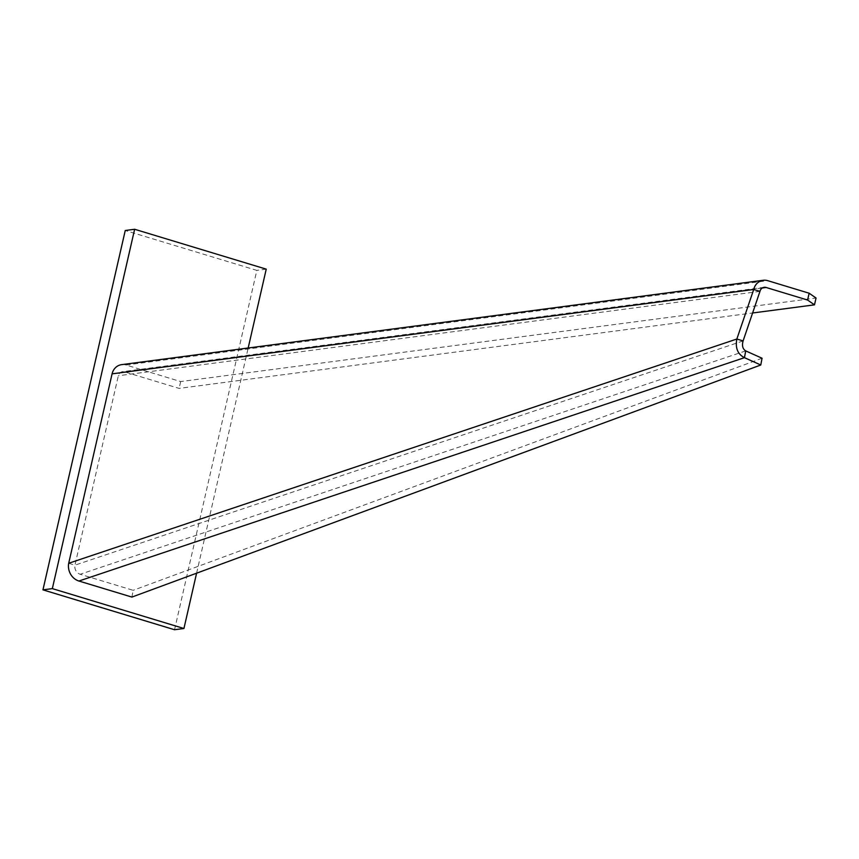 <?xml version="1.0" encoding="UTF-8"?>
<svg xmlns="http://www.w3.org/2000/svg" width="859" height="859" viewBox="0 0 859 859"><rect width="100%" height="100%" fill="white"/><g stroke="black" fill="none" stroke-linecap="round" stroke-linejoin="round"><path stroke-width="0.64" stroke-dasharray="4.29 3.22" d="M174.538 629.733L256.841 270.381L125.253 230.502M266.236 269.146L256.841 270.381M196.593 573.2L248.176 348.002M68.699 563.268L74.948 565.158L118.338 375.737A5.605 5.079 -97.5 0 1 124.501 371.84L179.112 388.397L752.602 312.987M121.613 364.646A12.702 11.511 -97.5 0 1 126.069 365.021L180.68 381.568L816.05 298.03M180.68 381.568L179.112 388.397M131.889 597.08L133.156 590.316L80.188 574.263A7.473 6.625 -108.6 0 1 74.948 565.158L743.099 340.916M762.062 358.235L133.156 590.316M759.968 291.373L118.338 375.737M126.069 365.021L767.699 280.657M124.501 371.84L762.32 287.98M745.719 350.901L80.188 574.263M764.166 287.314L122.536 371.679"/><path stroke-width="1.29" d="M248.176 348.002L266.236 269.146L134.638 229.267L52.335 588.619L183.933 628.498L196.593 573.2M183.933 628.498L174.538 629.733L42.95 589.854L125.253 230.502L134.638 229.267M52.335 588.619L42.95 589.854M743.099 340.916L759.968 291.373L753.719 289.483L112.089 373.848A12.702 11.511 -97.5 0 1 121.613 364.646L763.243 280.281A12.702 11.511 82.5 0 0 753.719 289.483L736.85 339.026L743.099 340.916C741.8 345.651 742.681 348.979 745.719 350.901L744.452 357.666L78.921 581.028A14.571 12.917 -108.6 0 1 68.699 563.268L112.089 373.848M763.243 280.281A12.702 11.511 82.5 0 1 767.699 280.657L809.146 293.22L816.05 298.03L814.482 304.848L807.589 300.038L809.146 293.22M752.602 312.987L814.482 304.848M762.32 287.98L766.131 287.486L807.589 300.038M766.131 287.486A5.605 5.079 82.5 0 0 759.968 291.373M68.699 563.268L736.85 339.026C735.154 347.97 737.688 354.187 744.452 357.666L760.784 365L762.062 358.235L745.719 350.901M760.784 365L131.889 597.08L78.921 581.028"/></g></svg>
